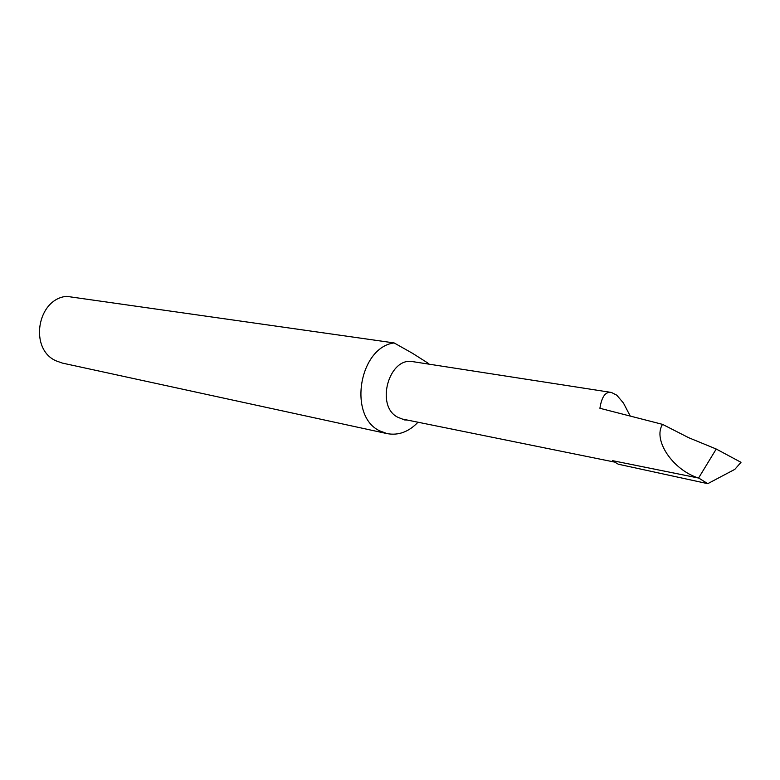 <?xml version="1.0" encoding="UTF-8"?>
<svg xmlns="http://www.w3.org/2000/svg" width="780" height="780" viewBox="0 0 780 780"><rect width="100%" height="100%" fill="white"/><g stroke="black" fill="none" stroke-linecap="round" stroke-linejoin="round"><path stroke-width="1.17" d="M630.221 416.023L623.434 403.016L616.785 395.187L611.393 392.447L413.322 361.725C388.966 356.099 374.946 406.302 397.888 417.29L404.644 419.952L407.053 420.001M428.425 364.065L428.035 363.158L412.561 353.33L394.115 342.927C359.102 347.344 347.851 416.198 379.694 430.843L386.987 433.592C398.336 435.727 408.681 431.935 418.012 422.224M386.987 433.592L62.419 363.1L56.17 360.886C28.928 349.264 36.991 299.042 66.563 296.332L394.115 342.927M698.568 478.043L612.339 460.619L618.277 464.207L707.772 483.668L734.838 469.345L741 462.316L716.235 449.026L688.798 437.755L662.542 424.369C652.587 439.784 672.614 469.921 698.568 478.043L716.235 449.026M662.542 424.369L599.917 408.291C601.682 396.737 605.504 391.453 611.393 392.447M707.772 483.668L698.929 478.179M614.825 462.13L402.821 419.143M417.173 362.32L413.322 361.725"/></g></svg>
